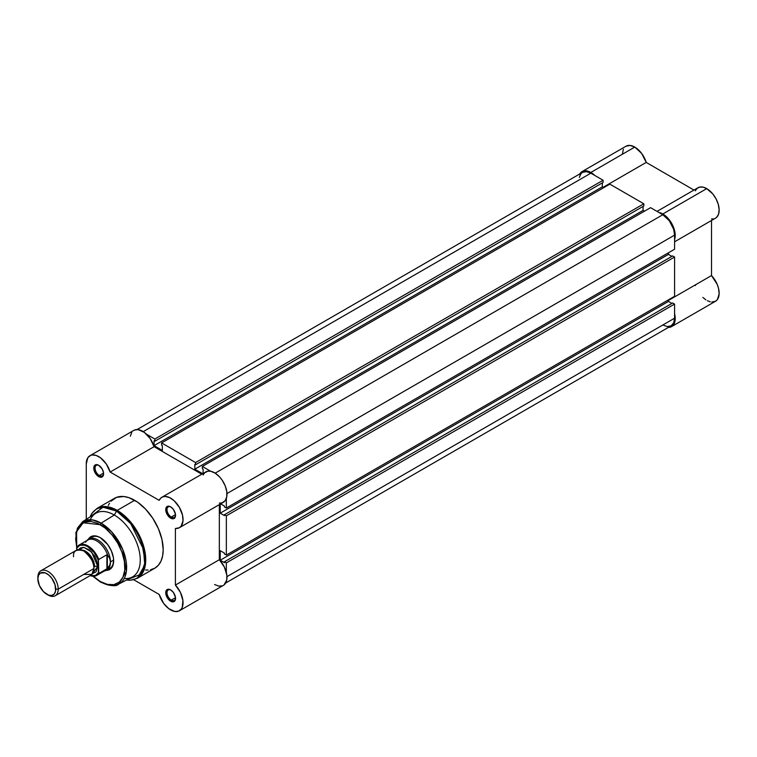 <?xml version="1.0" encoding="UTF-8"?>
<svg xmlns="http://www.w3.org/2000/svg" width="757" height="757" viewBox="0 0 757 757"><rect width="100%" height="100%" fill="white"/><g stroke="black" fill="none" stroke-linecap="round" stroke-linejoin="round"><path stroke-width="1.14" d="M579.408 174.63L582.105 171.565L583.978 170.883L586.126 170.798L590.857 172.454L634.792 147.085A17.562 10.134 -120 0 1 646.223 162.424L603.111 187.32L646.223 162.424L693.961 190.064L646.223 162.424L641.643 153.425L634.792 147.085A17.562 10.134 -120 0 0 626.011 146.215L582.076 171.584A17.562 10.134 60 0 1 590.857 172.454L634.792 147.085L630.061 145.439L626.039 146.205M579.758 173.968A17.562 10.134 60 0 1 582.076 171.584M715.091 218.395L716.538 217.42L718.535 214.25L719.15 209.755L718.317 204.475L716.131 199.015L712.857 194.019L706.735 188.625L662.81 213.985L658.883 212.462A17.562 10.134 60 0 1 662.81 213.985L706.735 188.625A17.562 10.134 -120 0 0 697.963 187.755L657.029 211.392M695.276 284.935L695.475 285.578M702.856 297.416L705.836 299.819M707.36 300.718L710.35 301.844M711.779 302.052L715.516 301.248L717.39 299.564L719.141 293.915L718.535 288.37L717.239 284.452L711.514 275.567L711.514 220.476L711.514 275.567L668.469 300.415L711.514 275.567A17.562 10.134 -120 0 1 715.516 301.248L671.582 326.608L667.844 327.412M711.514 218.953L713.397 218.905M674.582 241.805L715.516 218.167A17.562 10.134 -120 0 0 718.213 204.097A17.562 10.134 -120 0 0 706.735 188.625L703.139 187.159L699.856 187.055L697.15 188.313L695.276 190.83M623.342 149.271L622.377 154.173M590.857 172.454L594.784 175.454A17.562 10.134 60 0 0 590.857 172.454M662.81 213.985L668.923 219.379L672.207 224.375L674.979 232.541L674.582 239.657A17.562 10.134 60 0 0 662.81 213.985M671.582 326.608A17.562 10.134 60 0 0 674.582 313.672L675.036 320.93L673.456 324.923L671.582 326.608A17.562 10.134 60 0 1 668.355 327.431M226.343 562.877L674.582 304.087L674.582 318.205L226.968 576.635L674.582 318.205L673.692 322.889L671.137 325.832A16.654 9.614 -120 0 0 674.582 318.205L674.582 304.087L672.67 302.989L224.441 561.77L224.441 562.659L224.441 561.77L226.343 562.877L674.582 304.087L672.67 302.989L224.441 561.77L226.343 562.877L226.343 572.462L226.343 562.877M590.857 173.183A16.654 9.614 -120 0 0 582.53 172.359L586.353 171.621L590.857 173.183L143.243 431.613L590.857 173.183L603.083 180.242L590.857 173.183M146.546 434.244L154.844 439.032L603.083 180.242L603.083 182.446L154.844 441.236L154.844 439.032L603.083 180.242L603.083 182.446L154.844 441.236L154.078 440.801L154.078 445.646L154.078 440.801L154.844 441.236L154.844 439.032L146.546 434.244M602.317 182.891L602.317 186.865L154.078 445.646L602.317 186.865L603.717 187.67L602.317 186.865L602.317 182.891M162.358 450.424L154.078 445.646L162.358 450.424L162.358 445.58L161.591 445.135L162.358 445.58L162.358 450.424M161.591 445.135L161.591 442.93L609.83 184.14L161.591 442.93L195.59 462.555L643.828 203.775L609.83 184.14L643.828 203.775L643.828 205.98L195.59 464.76L195.59 462.555L643.828 203.775L643.828 205.98L195.59 464.76L194.833 464.325L194.833 469.179L194.833 464.325L195.59 464.76L195.59 462.555L161.591 442.93L161.591 445.135M643.072 206.415L643.072 210.389L194.833 469.179L202.677 473.702L194.833 469.179L643.072 210.389L644.472 211.194L643.072 210.389L643.072 206.415M203.103 473.456L203.103 469.103L202.346 468.659L203.103 469.103L203.103 473.456M202.346 468.659L202.346 466.454L650.585 207.664L202.346 466.454L210.645 471.242L202.346 466.454L202.346 468.659M219.341 503.102L221.981 502.894L225.066 500.831L226.75 496.923L226.797 491.719L225.217 485.89L222.208 480.222L219.606 476.919L215.187 473.153L662.81 214.723L650.585 207.664L662.81 214.723L215.187 473.153L210.683 471.251L207.938 471.166L204.608 472.803L203.103 474.98M674.582 235.124A16.654 9.614 -120 0 0 662.81 214.723L669.349 220.798L673.692 229.399L674.582 235.124L674.582 249.242L226.343 508.032L226.343 498.447L226.343 508.032L674.582 249.242L674.582 235.124L226.968 493.555L674.582 235.124M224.441 506.925L226.343 508.032L224.441 506.925L224.441 506.045L220.666 503.869L224.441 506.045L224.441 506.925M668.469 252.772L668.469 254.39L220.23 513.18L220.23 504.115L220.23 513.18L224.441 515.602L224.441 514.722L224.441 515.602L220.23 513.18L668.469 254.39L671.913 256.377L668.469 254.39L668.469 252.772M672.67 255.932L224.441 514.722L226.343 515.82L674.582 257.039L672.67 255.932L224.441 514.722L226.343 515.82L674.582 257.039L674.582 296.299L226.343 555.08L226.343 515.82L226.343 555.08L674.582 296.299L674.582 257.039L672.67 255.932M224.441 553.982L226.343 555.08L224.441 553.982L224.441 553.102L220.23 550.67L224.441 553.102L224.441 553.982M220.23 550.67L220.23 560.227L668.469 301.437L668.469 299.829L668.469 301.437L220.23 560.227L224.441 562.659L220.23 560.227L220.23 550.67M671.913 303.425L668.469 301.437L671.913 303.425M225.671 583.013L671.137 325.832L667.314 326.57L662.81 325.008M579.304 177.46L581.064 173.58L582.53 172.359L137.064 429.55M170.968 590.1A6.037 3.482 -120 0 0 167.013 592.901A6.037 3.482 -120 0 0 171.271 600.112L170.637 601.219A6.936 4.003 60 0 1 165.736 592.722A6.936 4.003 60 0 1 170.637 589.892L168.764 589.239L166.559 590.053L165.736 592.722L166.105 595.106L169.682 600.556L173.362 601.834L175.16 600.339L175.444 597.226L173.362 592.419L170.637 589.892A6.936 4.003 60 0 1 175.539 598.39A6.936 4.003 60 0 1 170.637 601.219L171.271 600.112A6.037 3.482 60 0 1 167.335 594.794A6.037 3.482 60 0 1 168.253 589.968A6.037 3.482 60 0 1 170.968 590.1M170.968 507.02A6.037 3.482 -120 0 0 167.013 509.83A6.037 3.482 -120 0 0 171.271 517.04L170.637 518.138A6.936 4.003 60 0 1 165.736 509.65A6.936 4.003 60 0 1 170.637 506.821L167.912 506.196L166.559 506.982L165.736 509.65L166.105 512.025L169.682 517.476L173.362 518.753L175.16 517.258L175.444 514.145L173.362 509.347L170.637 506.821A6.936 4.003 60 0 1 175.539 515.309A6.936 4.003 60 0 1 170.637 518.138L171.271 517.04A6.037 3.482 60 0 1 167.335 511.723A6.037 3.482 60 0 1 168.253 506.887A6.037 3.482 60 0 1 170.968 507.02M99.016 465.479A6.037 3.482 -120 0 0 95.06 468.29A6.037 3.482 -120 0 0 99.328 475.5L98.684 476.598A6.936 4.003 60 0 1 93.783 468.11A6.936 4.003 60 0 1 98.684 465.281L95.221 464.93L93.877 467.06L93.877 469.264L96.811 475.084L99.64 477.042L101.41 477.222L103.217 475.718L103.501 472.614L102.157 468.943L98.684 465.281A6.936 4.003 60 0 1 103.595 473.768A6.936 4.003 60 0 1 98.684 476.598L99.328 475.5A6.037 3.482 60 0 1 95.382 470.182A6.037 3.482 60 0 1 96.309 465.347A6.037 3.482 60 0 1 99.016 465.479M91.909 537.139A18.007 10.399 60 0 1 100.605 537.848A18.007 10.399 -120 0 0 90.462 538.303M88.38 539.192A18.906 10.92 60 0 1 100.284 537.659L97.672 536.448L92.856 535.975L90.821 536.722L88.38 539.192M118.698 584.092A36.062 20.818 60 0 1 101.135 582.048A1.259 0.729 -60 0 1 100.539 582.086C110.257 586.126 116.313 586.789 118.698 584.092L132.182 577.089A36.733 21.215 -120 0 0 138.417 547.822A36.733 21.215 -120 0 0 114.288 515.015L101.135 523.153A36.062 20.818 60 0 1 124.82 555.354A36.062 20.818 60 0 1 118.698 584.092L126.372 571.393L122.795 549.573L111.733 531.934L101.135 523.153A1.259 0.729 120 0 0 100.284 524.686C107.475 527.695 124.555 546.081 124.886 567.305C124.555 588.142 107.475 586.807 100.284 581.518A1.259 0.729 120 0 0 100.539 582.086A1.259 0.729 -60 0 1 100.284 581.518L93.139 576.162M150.511 569.784L154.835 568.185A40.339 23.287 -120 0 0 161.014 535.861A40.339 23.287 -120 0 0 134.661 500.311L117.203 510.388A40.339 23.287 60 0 1 143.556 545.939A40.339 23.287 60 0 1 137.377 578.263L145.514 563.653L141.218 539.419L128.917 520.059L117.203 510.388A1.259 0.729 120 0 0 116.569 511.06L130.706 523.589L143.518 549.374L144.653 563.577L141.057 574.137L126.589 579.994A39.97 23.079 -120 0 0 144.369 553.859A39.97 23.079 -120 0 0 116.569 511.06L114.288 515.015A36.733 21.215 60 0 1 139.771 553.878A36.733 21.215 60 0 1 124.214 578.462M170.637 609.896A17.562 10.134 60 0 1 159.178 594.453L133.715 579.748L159.178 594.453L163.749 603.509L168.82 608.685L174.82 611.467L178.51 611.183L181.283 609.082L182.219 607.417L182.92 600.566L180.44 592.409L175.406 585.076L219.341 559.716L219.341 504.635L219.341 559.716L175.406 585.076A17.562 10.134 60 0 1 179.418 610.767A17.562 10.134 60 0 1 170.637 609.896M175.501 514.599L171.271 517.04L175.501 514.599M103.558 473.059L99.328 475.5L103.558 473.059M175.501 597.67L171.271 600.112L175.501 597.67M89.913 455.733L133.838 430.373A17.562 10.134 -120 0 1 154.078 446.677L110.153 472.046A17.562 10.134 60 0 0 89.913 455.733A17.562 10.134 60 0 0 86.27 463.937L86.27 519.34L86.27 463.937L87.831 457.72L90.499 455.44L92.222 454.966L96.186 455.449L100.444 457.758L106.292 463.994L110.153 472.046L154.078 446.677L201.788 474.223L154.078 446.677L150.217 438.625L144.379 432.398L138.067 429.607L134.434 430.071M131.756 432.361L130.365 436.202M214.572 584.527L218.745 586.107L222.435 585.823M223.968 584.991L226.74 580.032L226.854 575.197L224.365 567.05L219.341 559.716A17.562 10.134 -120 0 1 223.343 585.398L179.418 610.767M110.153 472.046L159.178 500.349L160.673 498.163L162.774 496.838L165.338 496.45L169.729 497.661L174.242 500.841L179.418 507.408L182.513 515.167L183.014 520.665L181.131 526.191L179.21 527.799L175.406 528.471L175.406 585.076L175.406 528.471A17.562 10.134 60 0 0 179.418 527.686A17.562 10.134 60 0 0 179.418 507.408A17.562 10.134 60 0 0 161.856 497.273A17.562 10.134 60 0 0 159.178 500.349L110.153 472.046M126.533 580.023L130.403 580.241L137.377 578.263L154.835 568.185L158.383 565.242L161.014 561.069L162.641 555.827L163.19 549.714L161.96 539.448L158.383 528.641L152.753 518.233L145.581 509.12L137.462 502.08L129.097 497.728L123.751 496.516L116.569 497.34L110.948 501.257M109.51 503.197L108.308 505.43M145.581 569.983L148.107 570.059M108.185 568.999A18.007 10.399 -120 0 0 113.645 560.445A18.007 10.399 60 0 1 109.916 568.327M90.083 516.908L91.824 513.445L97.038 508.392A40.339 23.287 60 0 1 117.203 510.388L134.661 500.311A40.339 23.287 -120 0 0 114.496 498.314L97.038 508.392L107.693 506.783L117.203 510.388A1.259 0.729 -60 0 0 116.569 511.06A39.97 23.079 -120 0 0 90.14 516.87L102.961 507.228L116.569 511.06L114.288 515.015A36.733 21.215 -120 0 0 95.448 513.483L82.655 521.649A36.062 20.818 60 0 1 101.135 523.153L114.288 515.015A36.733 21.215 60 0 0 90.282 519.69M99.763 581.206L101.135 582.048A36.062 20.818 60 0 1 100.284 581.537L93.291 576.304M76.722 548.872L75.889 532.408L82.655 521.649L92.401 519.898L101.135 523.153A1.259 0.729 -60 0 0 100.284 524.686L83.213 522.775L76.589 531.717L76.741 547.803L75.672 538.889L76.731 531.253L79.816 525.5L84.67 522.122L90.859 521.412L97.871 523.428L105.081 527.998L111.885 534.735L117.685 543.053L121.981 552.232L124.413 561.486L124.773 570.021L123.013 577.099L119.303 582.105L113.947 584.622L107.428 584.413L100.284 581.518M106.368 570.362L109.737 569.472L112.632 566.141L113.654 560.814L113.389 557.654L111.393 550.935L107.712 544.548L100.284 537.659A18.906 10.92 60 0 1 113.654 560.814A18.906 10.92 60 0 1 106.368 570.362M175.529 598.002A6.037 3.482 60 0 1 174.29 600.415A6.037 3.482 60 0 1 171.271 600.112A6.037 3.482 -120 0 0 175.529 598.002M103.577 473.38A6.037 3.482 60 0 1 102.337 475.793A6.037 3.482 60 0 1 99.328 475.5A6.037 3.482 -120 0 0 103.577 473.38M175.529 514.921A6.037 3.482 60 0 1 174.29 517.334A6.037 3.482 60 0 1 171.271 517.04A6.037 3.482 -120 0 0 175.529 514.921M179.418 527.686L223.343 502.317A17.562 10.134 -120 0 0 223.343 482.048A17.562 10.134 -120 0 0 205.79 471.904L161.856 497.273M82.655 521.649L77.346 528.272L75.681 539.495M83.724 574.421L91.871 574.421L93.915 568.535C94.493 563.312 91.095 557.426 83.724 550.888C76.353 548.92 72.956 550.878 73.543 556.774M81.964 550.055A12.604 7.277 60 0 1 94.549 566.7A12.604 7.277 -120 0 0 85.267 551.058M55.242 595.74L90.925 575.131A14.411 8.318 -120 0 0 93.915 568.535L58.223 589.145A14.411 8.318 60 0 1 55.242 595.74A14.411 8.318 60 0 1 47.398 594.633M46.802 594.311L48.041 595.021A14.411 8.318 -120 0 0 58.223 589.145L55.744 589.145A12.651 7.305 60 0 1 46.802 594.311A12.651 7.305 60 0 1 37.85 578.812L38.531 575.254L40.471 573.021L45.051 572.831L48.543 574.847L51.769 578.253L55.062 584.792L55.573 591.056L54.239 594.008L51.769 595.437L48.543 595.116L43.376 591.548L39.355 585.416L37.85 578.812A12.651 7.305 60 0 1 46.802 573.645A12.651 7.305 60 0 1 55.744 589.145L58.223 589.145A14.411 8.318 -120 0 0 48.041 571.497A14.411 8.318 -120 0 0 37.85 577.383A14.411 8.318 60 0 1 40.831 570.787A14.411 8.318 60 0 1 51.94 574.639A14.411 8.318 60 0 1 58.223 589.145L93.915 568.535A14.411 8.318 -120 0 0 87.623 554.039A14.411 8.318 -120 0 0 76.523 550.178L40.831 570.787M78.69 549.525L83.876 547.358L91.625 552.033L97.729 566.331A2.924 1.694 0 0 0 94.549 566.7A2.924 1.694 180 0 1 97.729 566.331L96.962 561.382L94.748 556.291L89.534 550.065L83.649 547.33L80.346 547.973L78.69 549.525M85.569 542.296A17.562 10.134 60 0 1 86.251 541.35A17.562 10.134 60 0 1 97.379 541.331A17.562 10.134 60 0 1 107.749 555.269L109.774 558.534L110.465 561.921L113.635 560.095L110.465 561.921A18.007 10.399 60 0 1 106.737 570.163A18.007 10.399 60 0 1 104.513 570.929L104.721 570.892A18.007 10.399 -120 0 0 110.465 561.921L109.774 558.534L107.343 554.701L107.343 568.479L109.774 565.157L110.465 561.921L109.774 565.157L107.343 568.479L106.898 554.749L106.898 568.8L106.898 554.749L98.684 559.508M77.1 546.961A17.562 10.134 60 0 1 79.144 545.021A17.562 10.134 60 0 1 98.751 559.451A17.562 10.134 -120 0 0 79.466 544.851A17.562 10.134 -120 0 0 77.1 546.961L76.722 550.074L76.722 548.125L79.797 545.343L84.226 545.172L87.547 546.554L93.934 552.355L97.53 558.458L98.372 560.625L98.372 572.775L95.287 575.557L90.215 575.538A17.014 9.822 60 0 0 98.372 572.775L98.751 573.503L106.898 568.8L98.751 573.503A17.562 10.134 60 0 1 96.707 575.434L105.403 570.418A17.562 10.134 -120 0 0 107.749 567.996A17.562 10.134 60 0 1 103.444 571.128M92.581 573.579L96.016 571.876L97.729 566.331L92.581 573.579M98.429 560.057L98.751 573.503A17.562 10.134 -120 0 1 96.385 575.604A17.562 10.134 -120 0 1 90.111 575.604M86.951 540.517A18.007 10.399 60 0 1 88.73 538.975A18.007 10.399 60 0 1 102.602 543.8A18.007 10.399 60 0 1 110.465 561.921A18.007 10.399 -120 0 0 101.381 542.589A18.007 10.399 -120 0 0 87.093 540.347L86.941 540.526M107.749 555.269A17.562 10.134 -120 0 0 87.84 540.006L79.144 545.021L76.722 548.125A17.014 9.822 60 0 1 87.547 546.554A17.014 9.822 60 0 1 98.372 560.625L98.751 559.451L106.898 554.749L107.749 555.269M94.161 535.833L88.73 538.975M112.168 567.031L106.737 570.163M100.539 582.095L92.865 576.295M100.918 538.028L100.284 537.659M89.979 575.68L96.707 575.434"/></g></svg>
